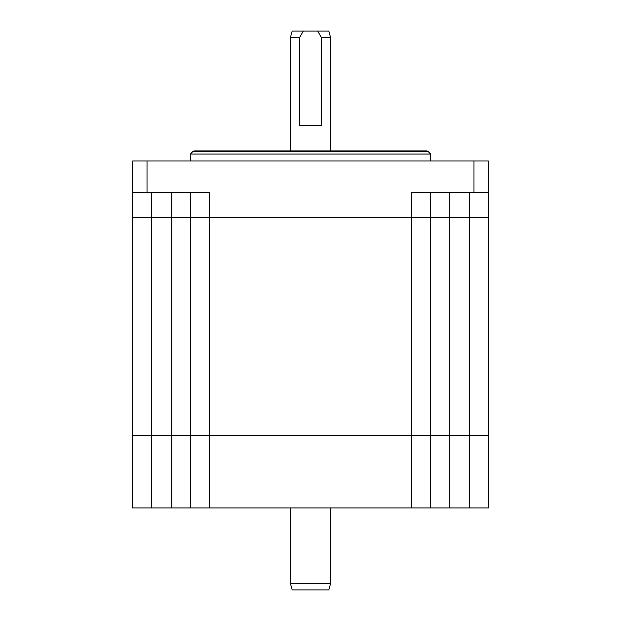 <?xml version="1.0" encoding="UTF-8"?>
<svg xmlns="http://www.w3.org/2000/svg" width="621" height="621" viewBox="0 0 621 621"><rect width="100%" height="100%" fill="white"/><g stroke="black" fill="none" stroke-linecap="round" stroke-linejoin="round"><path stroke-width="0.93" d="M292.165 589.95L328.835 589.95L330.527 583.639L290.473 583.639L292.165 589.95M330.527 583.639L330.527 507.947M310.5 150.903L426.736 150.903L428.071 151.462L192.929 151.462L194.264 150.903L310.5 150.903L210.83 150.903M299.71 37.361L290.473 37.361L292.165 31.05L303.32 31.05L299.71 37.361L299.71 125.675L321.29 125.675L321.29 37.361L317.68 31.05L328.835 31.05L330.527 37.361L321.29 37.361M428.071 151.462L430.671 154.062L190.329 154.062L190.329 160.994M151.532 192.541L151.532 217.769L132.615 217.769L132.615 192.541L209.572 192.541L209.572 217.769L171.722 217.769L171.722 192.541M449.278 192.541L449.278 217.769L411.428 217.769L411.428 192.541L488.385 192.541L488.385 217.769L469.468 217.769L469.468 192.541M171.722 435.337L171.722 217.831L209.572 217.831L209.572 435.337L132.615 435.337L132.615 217.831L151.532 217.831L151.532 435.337M190.647 435.337L190.647 217.831M430.353 435.337L411.428 435.337L411.428 217.831L430.353 217.831L430.353 435.337L469.468 435.337L469.468 217.831L449.278 217.831L449.278 435.337M430.353 217.831L449.278 217.831M171.722 217.831L151.532 217.831M190.647 217.769L190.647 192.541M449.278 217.769L469.468 217.769M132.615 192.541L132.615 160.994L488.385 160.994L488.385 165.411M488.385 160.994L488.385 192.541M209.572 217.831L411.428 217.831M469.468 217.831L488.385 217.831L488.385 435.337L469.468 435.337M147.014 160.994L147.014 192.541M209.572 217.769L411.428 217.769M473.986 160.994L473.986 192.541M151.532 217.769L171.722 217.769M209.572 435.337L411.428 435.337M151.532 435.399L151.532 507.947L132.615 507.947L132.615 435.399L488.385 435.399L488.385 507.947L469.468 507.947L469.468 435.399M449.278 435.399L449.278 507.947L469.468 507.947M449.278 507.947L411.428 507.947L411.428 435.399M209.572 435.399L209.572 507.947L411.428 507.947M209.572 507.947L171.722 507.947L171.722 435.399M151.532 507.947L171.722 507.947M430.353 192.541L430.353 217.769M317.68 31.05L303.32 31.05M430.353 435.399L430.353 507.947M190.647 507.947L190.647 435.399M290.473 507.947L290.473 583.639M330.527 150.903L330.527 37.361M290.473 150.903L290.473 37.361M430.671 154.062L430.671 160.994M192.929 151.462L190.329 154.062"/></g></svg>
